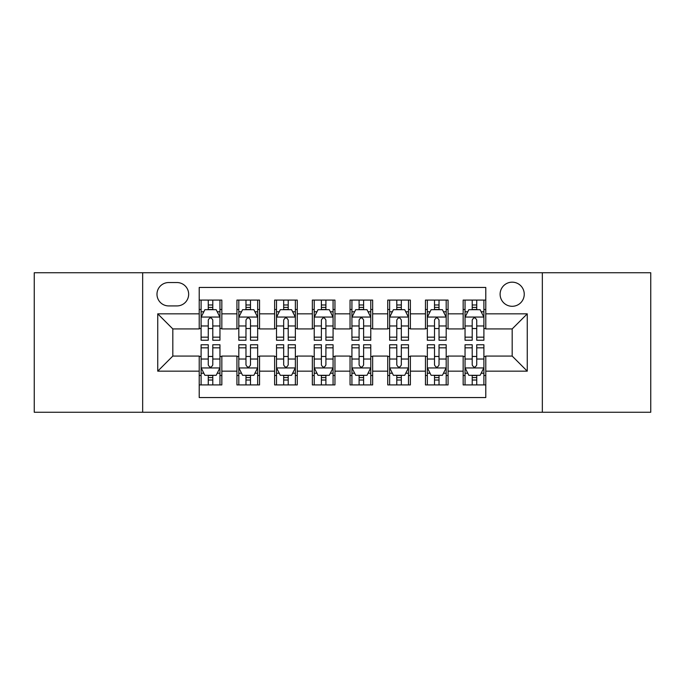 <?xml version="1.0" encoding="UTF-8"?>
<svg xmlns="http://www.w3.org/2000/svg" width="685" height="685" viewBox="0 0 685 685"><rect width="100%" height="100%" fill="white"/><g stroke="black" fill="none" stroke-linecap="round" stroke-linejoin="round"><path stroke-width="1.03" d="M512.183 282.169A12.065 12.065 0 0 0 500.11 294.233A12.065 12.065 0 0 0 512.183 306.298A12.065 12.065 0 0 0 524.248 294.233A12.065 12.065 0 0 0 512.183 282.169M542.34 412.259L650.75 412.259L650.75 272.741L542.34 272.741L542.34 412.259L142.66 412.259L142.66 272.741L34.25 272.741L34.25 412.259L142.66 412.259M485.785 300.081L463.163 300.081L463.163 313.841L448.076 313.841L448.076 328.928L463.163 328.928L463.163 313.841M448.076 313.841L448.076 300.081L425.453 300.081L425.453 313.841L410.375 313.841L410.375 328.928L425.453 328.928L425.453 313.841M410.375 313.841L410.375 300.081L387.744 300.081L387.744 313.841L372.666 313.841L372.666 328.928L387.744 328.928L387.744 313.841M372.666 313.841L372.666 300.081L350.044 300.081L350.044 313.841L334.956 313.841L334.956 328.928L350.044 328.928L350.044 313.841M334.956 313.841L334.956 300.081L312.334 300.081L312.334 313.841L297.256 313.841L297.256 328.928L312.334 328.928L312.334 313.841M297.256 313.841L297.256 300.081L274.625 300.081L274.625 313.841L259.546 313.841L259.546 328.928L274.625 328.928L274.625 313.841M259.546 313.841L259.546 300.081L236.924 300.081L236.924 328.928L221.837 328.928L221.837 300.081L199.215 300.081M199.215 384.919L221.837 384.919L221.837 356.072L236.924 356.072L236.924 384.919L259.546 384.919L259.546 356.072L274.625 356.072L274.625 371.159L259.546 371.159M274.625 371.159L274.625 384.919L297.256 384.919L297.256 356.072L312.334 356.072L312.334 371.159L297.256 371.159M312.334 371.159L312.334 384.919L334.956 384.919L334.956 356.072L350.044 356.072L350.044 371.159L334.956 371.159M350.044 371.159L350.044 384.919L372.666 384.919L372.666 356.072L387.744 356.072L387.744 371.159L372.666 371.159M387.744 371.159L387.744 384.919L410.375 384.919L410.375 356.072L425.453 356.072L425.453 371.159L410.375 371.159M425.453 371.159L425.453 384.919L448.076 384.919L448.076 356.072L463.163 356.072L463.163 371.159L448.076 371.159M168.673 305.921L176.97 305.921A11.688 11.688 0 0 0 188.658 294.233A11.688 11.688 0 0 0 176.97 282.545L168.673 282.545A11.688 11.688 0 0 0 156.985 294.233A11.688 11.688 0 0 0 168.673 305.921M542.34 272.741L142.66 272.741M485.785 313.841L485.785 287.452L199.215 287.452L199.215 328.928L172.817 328.928L172.817 356.072L199.215 356.072L199.215 397.548L485.785 397.548L485.785 356.072L512.183 356.072L512.183 328.928L485.785 328.928L485.785 313.841L527.262 313.841L527.262 371.159L485.785 371.159M199.215 371.159L157.738 371.159L157.738 313.841L199.215 313.841M463.163 371.159L463.163 384.919L485.785 384.919M199.215 309.509L201.099 309.509M208.266 309.509L212.787 309.509M219.953 309.509L221.837 309.509M199.215 328.552L201.099 328.552M208.266 328.552L212.787 328.552M219.953 328.552L221.837 328.552M199.215 356.448L201.099 356.448M208.266 356.448L212.787 356.448M219.953 356.448L221.837 356.448M199.215 375.491L201.099 375.491M208.266 375.491L212.787 375.491M219.953 375.491L221.837 375.491M236.924 328.552L238.808 328.552M245.975 328.552L250.496 328.552M257.663 328.552L259.546 328.552M236.924 309.509L238.808 309.509M245.975 309.509L250.496 309.509M257.663 309.509L259.546 309.509M236.924 356.448L238.808 356.448M245.975 356.448L250.496 356.448M257.663 356.448L259.546 356.448M236.924 375.491L238.808 375.491M245.975 375.491L250.496 375.491M257.663 375.491L259.546 375.491M274.625 356.448L276.517 356.448M283.676 356.448L288.205 356.448M295.363 356.448L297.256 356.448M274.625 375.491L276.517 375.491M283.676 375.491L288.205 375.491M295.363 375.491L297.256 375.491M274.625 309.509L276.517 309.509M283.676 309.509L288.205 309.509M295.363 309.509L297.256 309.509M274.625 328.552L276.517 328.552M283.676 328.552L288.205 328.552M295.363 328.552L297.256 328.552M312.334 356.448L314.218 356.448M321.385 356.448L325.906 356.448M333.073 356.448L334.956 356.448M312.334 375.491L314.218 375.491M321.385 375.491L325.906 375.491M333.073 375.491L334.956 375.491M312.334 309.509L314.218 309.509M321.385 309.509L325.906 309.509M333.073 309.509L334.956 309.509M312.334 328.552L314.218 328.552M321.385 328.552L325.906 328.552M333.073 328.552L334.956 328.552M350.044 356.448L351.927 356.448M359.094 356.448L363.615 356.448M370.782 356.448L372.666 356.448M350.044 375.491L351.927 375.491M359.094 375.491L363.615 375.491M370.782 375.491L372.666 375.491M350.044 309.509L351.927 309.509M359.094 309.509L363.615 309.509M370.782 309.509L372.666 309.509M350.044 328.552L351.927 328.552M359.094 328.552L363.615 328.552M370.782 328.552L372.666 328.552M387.744 356.448L389.637 356.448M396.795 356.448L401.324 356.448M408.483 356.448L410.375 356.448M387.744 375.491L389.637 375.491M396.795 375.491L401.324 375.491M408.483 375.491L410.375 375.491M387.744 309.509L389.637 309.509M396.795 309.509L401.324 309.509M408.483 309.509L410.375 309.509M387.744 328.552L389.637 328.552M396.795 328.552L401.324 328.552M408.483 328.552L410.375 328.552M425.453 356.448L427.337 356.448M434.504 356.448L439.025 356.448M446.192 356.448L448.076 356.448M425.453 375.491L427.337 375.491M434.504 375.491L439.025 375.491M446.192 375.491L448.076 375.491M425.453 309.509L427.337 309.509M434.504 309.509L439.025 309.509M446.192 309.509L448.076 309.509M425.453 328.552L427.337 328.552M434.504 328.552L439.025 328.552M446.192 328.552L448.076 328.552M463.163 356.448L465.046 356.448M472.213 356.448L476.734 356.448M483.901 356.448L485.785 356.448M463.163 375.491L465.046 375.491M472.213 375.491L476.734 375.491M483.901 375.491L485.785 375.491M463.163 309.509L465.046 309.509M472.213 309.509L476.734 309.509M483.901 309.509L485.785 309.509M463.163 328.552L465.046 328.552M472.213 328.552L476.734 328.552M483.901 328.552L485.785 328.552M172.817 328.928L157.738 313.841M172.817 356.072L157.738 371.159M527.262 313.841L512.183 328.928M527.262 371.159L512.183 356.072M212.787 304.979L208.266 304.979M219.953 337.166L212.787 337.166L212.787 340.24L219.953 340.24L219.953 317.241L216.186 309.697L204.875 309.697L201.099 317.241L201.099 340.24L208.266 340.24L208.266 337.166L201.099 337.166M201.099 317.241L201.099 300.081M219.953 317.241L219.953 300.081M208.266 309.697L208.266 300.081M212.787 300.081L212.787 309.697M212.787 337.166L212.787 320.066C211.28 317.164 209.773 317.164 208.266 320.066L208.266 337.166M208.266 380.021L212.787 380.021M201.099 347.834L208.266 347.834L208.266 344.76L201.099 344.76L201.099 367.759L204.875 375.303L216.186 375.303L219.953 367.759L219.953 344.76L212.787 344.76L212.787 347.834L219.953 347.834M219.953 367.759L219.953 384.919M201.099 367.759L201.099 384.919M212.787 375.303L212.787 384.919M208.266 384.919L208.266 375.303M208.266 347.834L208.266 364.934C209.773 367.836 211.28 367.836 212.787 364.934L212.787 347.834M250.496 304.979L245.975 304.979M257.663 337.166L250.496 337.166L250.496 340.24L257.663 340.24L257.663 317.241L253.887 309.697L242.576 309.697L238.808 317.241L238.808 340.24L245.975 340.24L245.975 337.166L238.808 337.166M238.808 317.241L238.808 300.081M257.663 317.241L257.663 300.081M245.975 309.697L245.975 300.081M250.496 300.081L250.496 309.697M250.496 337.166L250.496 320.066C248.989 317.164 247.482 317.164 245.975 320.066L245.975 337.166M288.205 304.979L283.676 304.979M295.363 337.166L288.205 337.166L288.205 340.24L295.363 340.24L295.363 317.241L291.596 309.697L280.285 309.697L276.517 317.241L276.517 340.24L283.676 340.24L283.676 337.166L276.517 337.166M276.517 317.241L276.517 300.081M295.363 317.241L295.363 300.081M283.676 309.697L283.676 300.081M288.205 300.081L288.205 309.697M288.205 337.166L288.205 320.066C286.698 317.164 285.191 317.164 283.676 320.066L283.676 337.166M325.906 304.979L321.385 304.979M333.073 337.166L325.906 337.166L325.906 340.24L333.073 340.24L333.073 317.241L329.305 309.697L317.994 309.697L314.218 317.241L314.218 340.24L321.385 340.24L321.385 337.166L314.218 337.166M314.218 317.241L314.218 300.081M333.073 317.241L333.073 300.081M321.385 309.697L321.385 300.081M325.906 300.081L325.906 309.697M325.906 337.166L325.906 320.066C324.399 317.164 322.892 317.164 321.385 320.066L321.385 337.166M363.615 304.979L359.094 304.979M370.782 337.166L363.615 337.166L363.615 340.24L370.782 340.24L370.782 317.241L367.006 309.697L355.695 309.697L351.927 317.241L351.927 340.24L359.094 340.24L359.094 337.166L351.927 337.166M351.927 317.241L351.927 300.081M370.782 317.241L370.782 300.081M359.094 309.697L359.094 300.081M363.615 300.081L363.615 309.697M363.615 337.166L363.615 320.066C362.108 317.164 360.601 317.164 359.094 320.066L359.094 337.166M245.975 380.021L250.496 380.021M238.808 347.834L245.975 347.834L245.975 344.76L238.808 344.76L238.808 367.759L242.576 375.303L253.887 375.303L257.663 367.759L257.663 344.76L250.496 344.76L250.496 347.834L257.663 347.834M257.663 367.759L257.663 384.919M238.808 367.759L238.808 384.919M250.496 375.303L250.496 384.919M245.975 384.919L245.975 375.303M245.975 347.834L245.975 364.934C247.482 367.836 248.989 367.836 250.496 364.934L250.496 347.834M283.676 380.021L288.205 380.021M276.517 347.834L283.676 347.834L283.676 344.76L276.517 344.76L276.517 367.759L280.285 375.303L291.596 375.303L295.363 367.759L295.363 344.76L288.205 344.76L288.205 347.834L295.363 347.834M295.363 367.759L295.363 384.919M276.517 367.759L276.517 384.919M288.205 375.303L288.205 384.919M283.676 384.919L283.676 375.303M283.676 347.834L283.676 364.934C285.183 367.836 286.69 367.836 288.205 364.934L288.205 347.834M321.385 380.021L325.906 380.021M314.218 347.834L321.385 347.834L321.385 344.76L314.218 344.76L314.218 367.759L317.994 375.303L329.305 375.303L333.073 367.759L333.073 344.76L325.906 344.76L325.906 347.834L333.073 347.834M333.073 367.759L333.073 384.919M314.218 367.759L314.218 384.919M325.906 375.303L325.906 384.919M321.385 384.919L321.385 375.303M321.385 347.834L321.385 364.934C322.892 367.836 324.399 367.836 325.906 364.934L325.906 347.834M359.094 380.021L363.615 380.021M351.927 347.834L359.094 347.834L359.094 344.76L351.927 344.76L351.927 367.759L355.695 375.303L367.006 375.303L370.782 367.759L370.782 344.76L363.615 344.76L363.615 347.834L370.782 347.834M370.782 367.759L370.782 384.919M351.927 367.759L351.927 384.919M363.615 375.303L363.615 384.919M359.094 384.919L359.094 375.303M359.094 347.834L359.094 364.934C360.601 367.836 362.108 367.836 363.615 364.934L363.615 347.834M401.324 304.979L396.795 304.979M408.483 337.166L401.324 337.166L401.324 340.24L408.483 340.24L408.483 317.241L404.715 309.697L393.404 309.697L389.637 317.241L389.637 340.24L396.795 340.24L396.795 337.166L389.637 337.166M389.637 317.241L389.637 300.081M408.483 317.241L408.483 300.081M396.795 309.697L396.795 300.081M401.324 300.081L401.324 309.697M401.324 337.166L401.324 320.066C399.817 317.164 398.31 317.164 396.795 320.066L396.795 337.166M396.795 380.021L401.324 380.021M389.637 347.834L396.795 347.834L396.795 344.76L389.637 344.76L389.637 367.759L393.404 375.303L404.715 375.303L408.483 367.759L408.483 344.76L401.324 344.76L401.324 347.834L408.483 347.834M408.483 367.759L408.483 384.919M389.637 367.759L389.637 384.919M401.324 375.303L401.324 384.919M396.795 384.919L396.795 375.303M396.795 347.834L396.795 364.934C398.302 367.836 399.809 367.836 401.324 364.934L401.324 347.834M439.025 304.979L434.504 304.979M446.192 337.166L439.025 337.166L439.025 340.24L446.192 340.24L446.192 317.241L442.424 309.697L431.113 309.697L427.337 317.241L427.337 340.24L434.504 340.24L434.504 337.166L427.337 337.166M427.337 317.241L427.337 300.081M446.192 317.241L446.192 300.081M434.504 309.697L434.504 300.081M439.025 300.081L439.025 309.697M439.025 337.166L439.025 320.066C437.518 317.164 436.011 317.164 434.504 320.066L434.504 337.166M434.504 380.021L439.025 380.021M427.337 347.834L434.504 347.834L434.504 344.76L427.337 344.76L427.337 367.759L431.113 375.303L442.424 375.303L446.192 367.759L446.192 344.76L439.025 344.76L439.025 347.834L446.192 347.834M446.192 367.759L446.192 384.919M427.337 367.759L427.337 384.919M439.025 375.303L439.025 384.919M434.504 384.919L434.504 375.303M434.504 347.834L434.504 364.934C436.011 367.836 437.518 367.836 439.025 364.934L439.025 347.834M476.734 304.979L472.213 304.979M483.901 337.166L476.734 337.166L476.734 340.24L483.901 340.24L483.901 317.241L480.125 309.697L468.814 309.697L465.046 317.241L465.046 340.24L472.213 340.24L472.213 337.166L465.046 337.166M465.046 317.241L465.046 300.081M483.901 317.241L483.901 300.081M472.213 309.697L472.213 300.081M476.734 300.081L476.734 309.697M476.734 337.166L476.734 320.066C475.227 317.164 473.72 317.164 472.213 320.066L472.213 337.166M472.213 380.021L476.734 380.021M465.046 347.834L472.213 347.834L472.213 344.76L465.046 344.76L465.046 367.759L468.814 375.303L480.125 375.303L483.901 367.759L483.901 344.76L476.734 344.76L476.734 347.834L483.901 347.834M483.901 367.759L483.901 384.919M465.046 367.759L465.046 384.919M476.734 375.303L476.734 384.919M472.213 384.919L472.213 375.303M472.213 347.834L472.213 364.934C473.72 367.836 475.227 367.836 476.734 364.934L476.734 347.834M236.924 371.159L221.837 371.159M236.924 313.841L221.837 313.841M219.859 317.052L201.193 317.052M201.099 311.769L203.83 311.769M217.222 311.769L219.953 311.769M208.266 325.974L201.099 325.974M219.953 325.974L212.787 325.974M212.787 307.385L208.266 307.385M201.193 367.948L219.859 367.948M219.953 373.231L217.222 373.231M203.83 373.231L201.099 373.231M212.787 359.026L219.953 359.026M201.099 359.026L208.266 359.026M208.266 377.615L212.787 377.615M257.569 317.052L238.902 317.052M238.808 311.769L241.54 311.769M254.931 311.769L257.663 311.769M245.975 325.974L238.808 325.974M257.663 325.974L250.496 325.974M250.496 307.385L245.975 307.385M295.269 317.052L276.612 317.052M276.517 311.769L279.249 311.769M292.632 311.769L295.363 311.769M283.676 325.974L276.517 325.974M295.363 325.974L288.205 325.974M288.205 307.385L283.676 307.385M332.978 317.052L314.312 317.052M314.218 311.769L316.95 311.769M330.341 311.769L333.073 311.769M321.385 325.974L314.218 325.974M333.073 325.974L325.906 325.974M325.906 307.385L321.385 307.385M370.688 317.052L352.022 317.052M351.927 311.769L354.659 311.769M368.05 311.769L370.782 311.769M359.094 325.974L351.927 325.974M370.782 325.974L363.615 325.974M363.615 307.385L359.094 307.385M238.902 367.948L257.569 367.948M257.663 373.231L254.931 373.231M241.54 373.231L238.808 373.231M250.496 359.026L257.663 359.026M238.808 359.026L245.975 359.026M245.975 377.615L250.496 377.615M276.612 367.948L295.269 367.948M295.363 373.231L292.632 373.231M279.249 373.231L276.517 373.231M288.205 359.026L295.363 359.026M276.517 359.026L283.676 359.026M283.676 377.615L288.205 377.615M314.312 367.948L332.978 367.948M333.073 373.231L330.341 373.231M316.95 373.231L314.218 373.231M325.906 359.026L333.073 359.026M314.218 359.026L321.385 359.026M321.385 377.615L325.906 377.615M352.022 367.948L370.688 367.948M370.782 373.231L368.05 373.231M354.659 373.231L351.927 373.231M363.615 359.026L370.782 359.026M351.927 359.026L359.094 359.026M359.094 377.615L363.615 377.615M408.388 317.052L389.731 317.052M389.637 311.769L392.368 311.769M405.751 311.769L408.483 311.769M396.795 325.974L389.637 325.974M408.483 325.974L401.324 325.974M401.324 307.385L396.795 307.385M389.731 367.948L408.388 367.948M408.483 373.231L405.751 373.231M392.368 373.231L389.637 373.231M401.324 359.026L408.483 359.026M389.637 359.026L396.795 359.026M396.795 377.615L401.324 377.615M446.098 317.052L427.431 317.052M427.337 311.769L430.069 311.769M443.46 311.769L446.192 311.769M434.504 325.974L427.337 325.974M446.192 325.974L439.025 325.974M439.025 307.385L434.504 307.385M427.431 367.948L446.098 367.948M446.192 373.231L443.46 373.231M430.069 373.231L427.337 373.231M439.025 359.026L446.192 359.026M427.337 359.026L434.504 359.026M434.504 377.615L439.025 377.615M483.807 317.052L465.141 317.052M465.046 311.769L467.778 311.769M481.17 311.769L483.901 311.769M472.213 325.974L465.046 325.974M483.901 325.974L476.734 325.974M476.734 307.385L472.213 307.385M465.141 367.948L483.807 367.948M483.901 373.231L481.17 373.231M467.778 373.231L465.046 373.231M476.734 359.026L483.901 359.026M465.046 359.026L472.213 359.026M472.213 377.615L476.734 377.615"/></g></svg>
